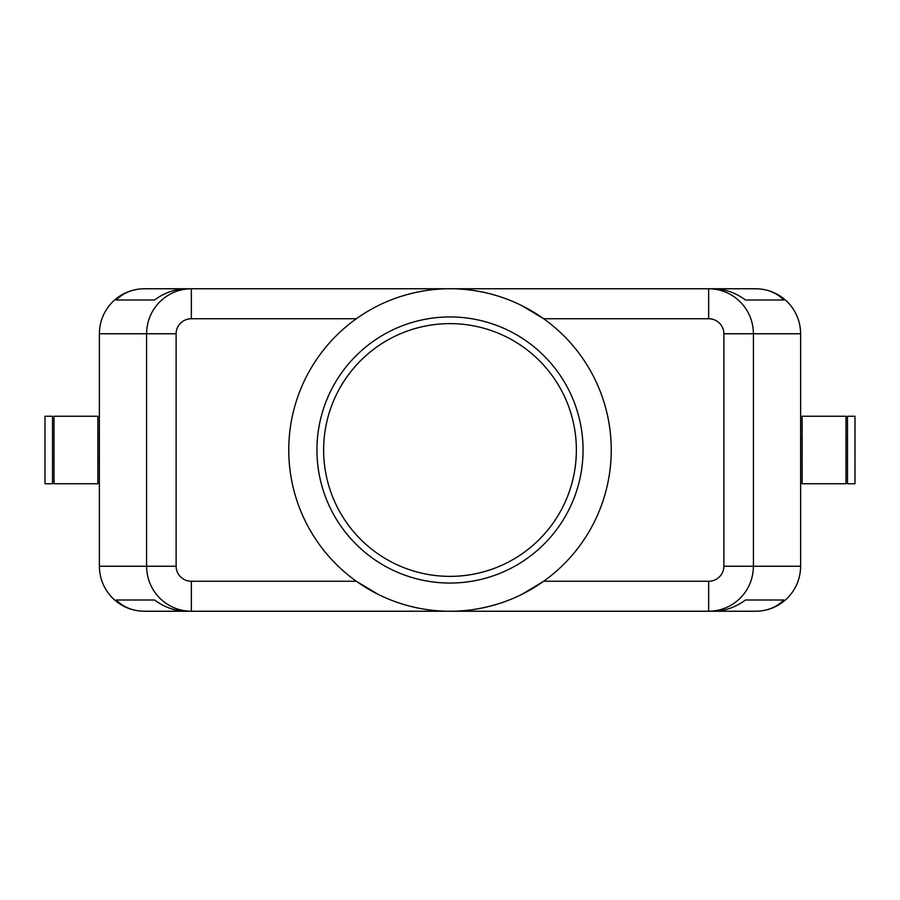 <?xml version="1.0" encoding="UTF-8"?>
<svg xmlns="http://www.w3.org/2000/svg" width="900" height="900" viewBox="0 0 900 900"><rect width="100%" height="100%" fill="white"/><g stroke="black" fill="none" stroke-linecap="round" stroke-linejoin="round"><path stroke-width="1.35" d="M191.351 318.746L191.351 288.754L186.727 288.754C175.241 288.9 164.509 292.646 154.519 300.004L116.168 300.004C123.559 292.646 132.975 288.9 144.405 288.754L755.595 288.754C767.97 288.945 778.579 293.344 787.444 301.928C796.028 310.804 800.426 321.401 800.629 333.754L800.629 566.246L753.424 566.246L753.424 333.754C753.221 321.401 748.845 310.804 740.306 301.928C731.486 293.344 720.923 288.945 708.649 288.754L191.351 288.754C179.078 288.945 168.514 293.344 159.694 301.928C151.155 310.804 146.779 321.401 146.576 333.754L176.119 333.754A15.232 14.996 180 0 1 191.351 318.746L356.321 318.746M755.629 288.754L755.595 288.754C767.025 288.9 776.441 292.646 783.832 300.004L745.481 300.004C735.491 292.646 724.759 288.9 713.273 288.754L708.649 288.754L708.649 318.746A15.232 14.996 0 0 1 723.881 333.754L800.629 333.754M502.504 602.46C484.706 608.4 467.201 611.325 450 611.246L713.273 611.246C724.759 611.1 735.491 607.354 745.481 599.996L783.832 599.996C776.441 607.354 767.025 611.1 755.595 611.246L144.405 611.246C132.03 611.055 121.421 606.656 112.556 598.072C103.972 589.196 99.574 578.599 99.371 566.246L99.371 333.754L146.576 333.754L146.576 566.246C146.779 578.599 151.155 589.196 159.694 598.072C168.514 606.656 179.078 611.055 191.351 611.246L191.351 581.254A15.232 14.996 180 0 1 176.119 566.246L176.119 333.754M144.371 611.246L144.405 611.246C132.975 611.1 123.559 607.354 116.168 599.996L154.519 599.996C164.509 607.354 175.241 611.1 186.727 611.246L450 611.246M498.319 296.156L502.504 297.54M144.371 288.754L144.371 288.754C132.03 288.945 121.421 293.344 112.556 301.928C103.972 310.804 99.574 321.401 99.371 333.754M708.649 611.246C720.923 611.055 731.486 606.656 740.306 598.072C748.845 589.196 753.221 578.599 753.424 566.246L723.881 566.246A15.232 14.996 0 0 1 708.649 581.254L708.649 611.246M755.629 611.246C767.97 611.055 778.579 606.656 787.444 598.072C796.028 589.196 800.426 578.599 800.629 566.246M846 450L846 416.25L802.125 416.25L802.125 483.75L846 483.75L846 450M855 450L855 416.25L847.496 416.25L847.496 483.75L855 483.75L855 450M54 483.75L54 416.25L97.875 416.25L97.875 483.75L54 483.75M45 483.75L45 416.25L52.504 416.25L52.504 483.75L45 483.75M397.496 297.54C415.294 291.6 432.799 288.675 450 288.754M401.681 603.844L397.496 602.46M521.921 305.674L543.679 318.746L708.649 318.746M611.246 450A161.246 161.246 0 0 0 450 288.754A161.246 161.246 0 0 0 288.754 450A161.246 161.246 0 0 0 450 611.246A161.246 161.246 0 0 0 611.246 450M576.371 450A126.371 126.371 0 0 1 450 576.371A126.371 126.371 0 0 1 323.629 450A126.371 126.371 0 0 1 450 323.629A126.371 126.371 0 0 1 576.371 450M583.054 450A133.054 133.054 0 0 1 450 583.054A133.054 133.054 0 0 1 316.946 450A133.054 133.054 0 0 1 450 316.946A133.054 133.054 0 0 1 583.054 450M378.079 594.326L356.321 581.254L191.351 581.254M708.649 581.254L543.679 581.254L521.921 594.326M783.832 599.996L745.481 599.996M154.519 599.996L116.168 599.996M783.832 300.004L745.481 300.004M154.519 300.004L116.168 300.004M99.371 566.246L176.119 566.246M723.881 333.754L723.881 566.246M847.496 438.75L846 438.75M802.125 438.75L800.629 438.75M52.504 461.25L54 461.25M97.875 461.25L99.371 461.25M99.371 438.75L97.875 438.75M54 438.75L52.504 438.75M802.125 461.25L800.629 461.25M847.496 461.25L846 461.25"/></g></svg>
